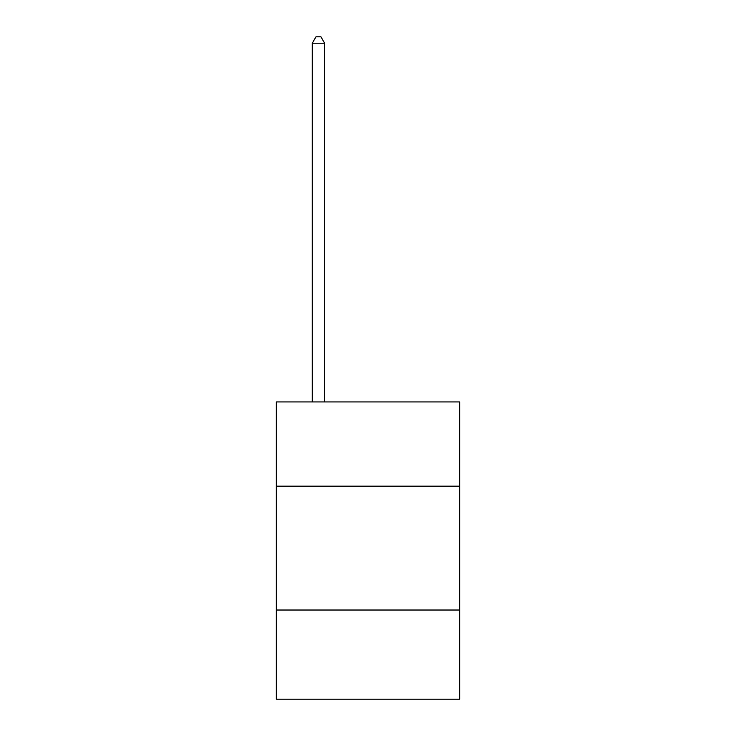 <?xml version="1.0" encoding="UTF-8"?>
<svg xmlns="http://www.w3.org/2000/svg" width="736" height="736" viewBox="0 0 736 736"><rect width="100%" height="100%" fill="white"/><g stroke="black" fill="none" stroke-linecap="round" stroke-linejoin="round"><path stroke-width="1.1" d="M459.66 486.165L459.66 401.939L276.34 401.939L276.34 486.165L459.66 486.165L459.66 699.2L276.34 699.2L276.34 486.165M459.66 610.024L276.34 610.024M324.65 401.939L324.65 43.24L312.266 43.24L312.266 401.939M312.266 43.24L315.983 36.8L320.933 36.8L324.65 43.24"/></g></svg>

